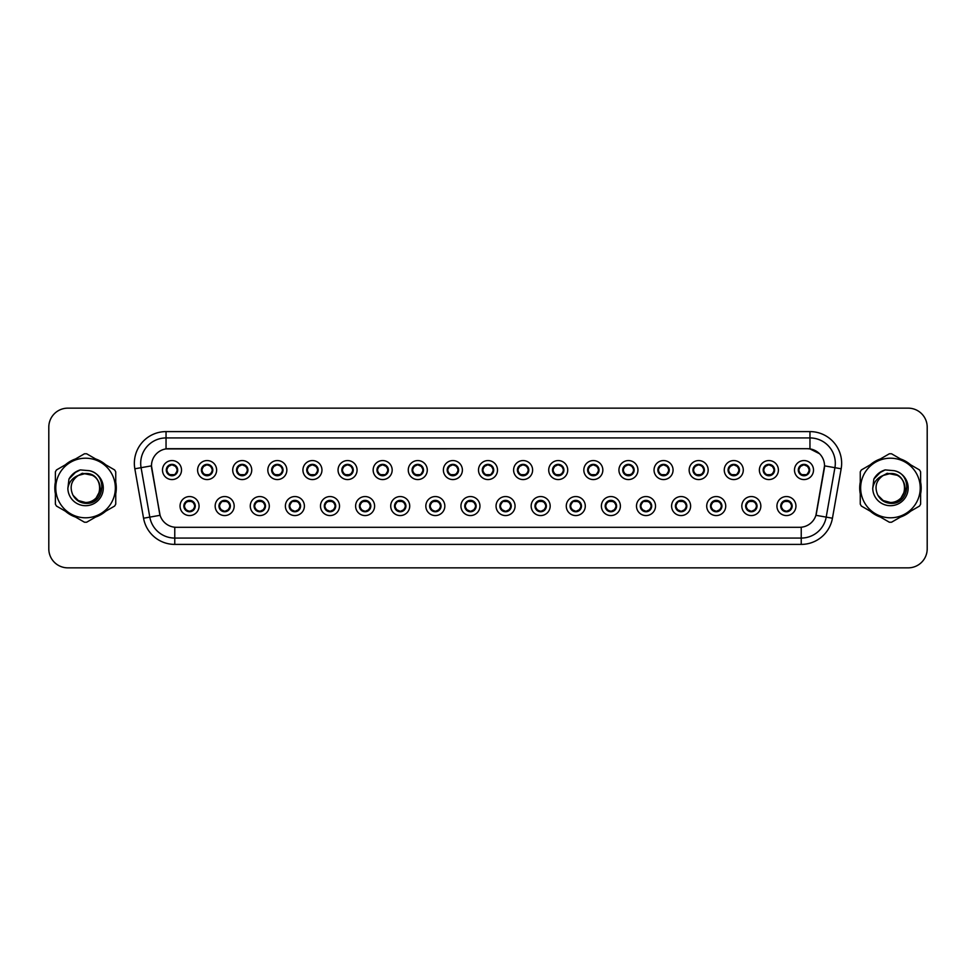 <?xml version="1.0" encoding="UTF-8"?>
<svg xmlns="http://www.w3.org/2000/svg" width="976" height="976" viewBox="0 0 976 976"><rect width="100%" height="100%" fill="white"/><g stroke="black" fill="none" stroke-linecap="round" stroke-linejoin="round"><path stroke-width="1.46" d="M234.179 506.068A9.504 9.504 0 0 1 224.675 515.572A9.504 9.504 0 0 1 215.159 506.068A9.504 9.504 0 0 1 224.675 496.552A9.504 9.504 0 0 1 234.179 506.068M218.966 506.068A5.71 5.71 0 0 0 224.675 511.766A5.71 5.71 0 0 0 230.373 506.068A5.71 5.71 0 0 0 224.675 500.359A5.71 5.71 0 0 0 218.966 506.068L221.174 509.74A5.075 5.075 0 0 1 221.174 502.384L218.966 506.068M269.291 506.068A9.504 9.504 0 0 1 259.787 515.572A9.504 9.504 0 0 1 250.271 506.068A9.504 9.504 0 0 1 259.787 496.552A9.504 9.504 0 0 1 269.291 506.068M254.077 506.068A5.71 5.71 0 0 0 259.787 511.766A5.71 5.71 0 0 0 265.484 506.068A5.71 5.71 0 0 0 259.787 500.359A5.71 5.71 0 0 0 254.077 506.068L256.285 509.74A5.075 5.075 0 0 1 256.285 502.384L254.126 506.068M304.402 506.068A9.504 9.504 0 0 1 294.886 515.572A9.504 9.504 0 0 1 285.382 506.068A9.504 9.504 0 0 1 294.886 496.552A9.504 9.504 0 0 1 304.402 506.068M289.189 506.068A5.71 5.71 0 0 0 294.886 511.766A5.71 5.71 0 0 0 300.596 506.068A5.71 5.71 0 0 0 294.886 500.359A5.71 5.71 0 0 0 289.189 506.068L291.397 509.74A5.075 5.075 0 0 1 291.397 502.384L289.238 506.068M339.514 506.068A9.504 9.504 0 0 1 329.998 515.572A9.504 9.504 0 0 1 320.494 506.068A9.504 9.504 0 0 1 329.998 496.552A9.504 9.504 0 0 1 339.514 506.068M324.3 506.068A5.71 5.71 0 0 0 329.998 511.766A5.71 5.71 0 0 0 335.707 506.068A5.71 5.71 0 0 0 329.998 500.359A5.71 5.71 0 0 0 324.3 506.068L326.509 509.74A5.075 5.075 0 0 1 326.509 502.384L324.349 506.068M374.613 506.068A9.504 9.504 0 0 1 365.109 515.572A9.504 9.504 0 0 1 355.606 506.068A9.504 9.504 0 0 1 365.109 496.552A9.504 9.504 0 0 1 374.613 506.068M359.412 506.068A5.71 5.71 0 0 0 365.109 511.766A5.71 5.71 0 0 0 370.819 506.068A5.71 5.71 0 0 0 365.109 500.359A5.71 5.71 0 0 0 359.412 506.068L361.62 509.74A5.075 5.075 0 0 1 361.62 502.384L359.461 506.068M409.725 506.068A9.504 9.504 0 0 1 400.221 515.572A9.504 9.504 0 0 1 390.717 506.068A9.504 9.504 0 0 1 400.221 496.552A9.504 9.504 0 0 1 409.725 506.068M394.524 506.068A5.71 5.71 0 0 0 400.221 511.766A5.71 5.71 0 0 0 405.931 506.068A5.71 5.71 0 0 0 400.221 500.359A5.71 5.71 0 0 0 394.524 506.068L396.732 509.74A5.075 5.075 0 0 1 396.732 502.384L394.524 506.068M444.836 506.068A9.504 9.504 0 0 1 435.333 515.572A9.504 9.504 0 0 1 425.829 506.068A9.504 9.504 0 0 1 435.333 496.552A9.504 9.504 0 0 1 444.836 506.068M429.635 506.068A5.71 5.71 0 0 0 435.333 511.766A5.71 5.71 0 0 0 441.042 506.068A5.71 5.71 0 0 0 435.333 500.359A5.71 5.71 0 0 0 429.635 506.068L431.843 509.74A5.075 5.075 0 0 1 431.843 502.384L429.684 506.068M479.948 506.068A9.504 9.504 0 0 1 470.444 515.572A9.504 9.504 0 0 1 460.94 506.068A9.504 9.504 0 0 1 470.444 496.552A9.504 9.504 0 0 1 479.948 506.068M464.747 506.068A5.71 5.71 0 0 0 470.444 511.766A5.71 5.71 0 0 0 476.154 506.068A5.71 5.71 0 0 0 470.444 500.359A5.71 5.71 0 0 0 464.747 506.068L466.955 509.74A5.075 5.075 0 0 1 466.955 502.384L464.796 506.068M515.06 506.068A9.504 9.504 0 0 1 505.556 515.572A9.504 9.504 0 0 1 496.052 506.068A9.504 9.504 0 0 1 505.556 496.552A9.504 9.504 0 0 1 515.06 506.068M499.846 506.068A5.71 5.71 0 0 0 505.556 511.766A5.71 5.71 0 0 0 511.253 506.068A5.71 5.71 0 0 0 505.556 500.359A5.71 5.71 0 0 0 499.846 506.068L502.067 509.74A5.075 5.075 0 0 1 502.067 502.384L499.907 506.068M550.171 506.068A9.504 9.504 0 0 1 540.667 515.572A9.504 9.504 0 0 1 531.164 506.068A9.504 9.504 0 0 1 540.667 496.552A9.504 9.504 0 0 1 550.171 506.068M534.958 506.068A5.71 5.71 0 0 0 540.667 511.766A5.71 5.71 0 0 0 546.365 506.068A5.71 5.71 0 0 0 540.667 500.359A5.71 5.71 0 0 0 534.958 506.068L537.178 509.74A5.075 5.075 0 0 1 537.178 502.384L535.019 506.068M585.283 506.068A9.504 9.504 0 0 1 575.779 515.572A9.504 9.504 0 0 1 566.275 506.068A9.504 9.504 0 0 1 575.779 496.552A9.504 9.504 0 0 1 585.283 506.068M570.069 506.068A5.71 5.71 0 0 0 575.779 511.766A5.71 5.71 0 0 0 581.476 506.068A5.71 5.71 0 0 0 575.779 500.359A5.71 5.71 0 0 0 570.069 506.068L572.29 509.74A5.075 5.075 0 0 1 572.29 502.384L570.13 506.068M620.394 506.068A9.504 9.504 0 0 1 610.891 515.572A9.504 9.504 0 0 1 601.387 506.068A9.504 9.504 0 0 1 610.891 496.552A9.504 9.504 0 0 1 620.394 506.068M605.181 506.068A5.71 5.71 0 0 0 610.891 511.766A5.71 5.71 0 0 0 616.588 506.068A5.71 5.71 0 0 0 610.891 500.359A5.71 5.71 0 0 0 605.181 506.068L607.401 509.74A5.075 5.075 0 0 1 607.401 502.384L605.242 506.068M655.506 506.068A9.504 9.504 0 0 1 646.002 515.572A9.504 9.504 0 0 1 636.486 506.068A9.504 9.504 0 0 1 646.002 496.552A9.504 9.504 0 0 1 655.506 506.068M640.293 506.068A5.71 5.71 0 0 0 646.002 511.766A5.71 5.71 0 0 0 651.7 506.068A5.71 5.71 0 0 0 646.002 500.359A5.71 5.71 0 0 0 640.293 506.068L642.513 509.74A5.075 5.075 0 0 1 642.513 502.384L640.293 506.068M690.618 506.068A9.504 9.504 0 0 1 681.114 515.572A9.504 9.504 0 0 1 671.598 506.068A9.504 9.504 0 0 1 681.114 496.552A9.504 9.504 0 0 1 690.618 506.068M675.404 506.068A5.71 5.71 0 0 0 681.114 511.766A5.71 5.71 0 0 0 686.811 506.068A5.71 5.71 0 0 0 681.114 500.359A5.71 5.71 0 0 0 675.404 506.068L677.612 509.74A5.075 5.075 0 0 1 677.612 502.384L675.453 506.068M725.729 506.068A9.504 9.504 0 0 1 716.213 515.572A9.504 9.504 0 0 1 706.709 506.068A9.504 9.504 0 0 1 716.213 496.552A9.504 9.504 0 0 1 725.729 506.068M710.516 506.068A5.71 5.71 0 0 0 716.213 511.766A5.71 5.71 0 0 0 721.923 506.068A5.71 5.71 0 0 0 716.213 500.359A5.71 5.71 0 0 0 710.516 506.068L712.724 509.74A5.075 5.075 0 0 1 712.724 502.384L710.565 506.068M760.841 506.068A9.504 9.504 0 0 1 751.325 515.572A9.504 9.504 0 0 1 741.821 506.068A9.504 9.504 0 0 1 751.325 496.552A9.504 9.504 0 0 1 760.841 506.068M745.627 506.068A5.71 5.71 0 0 0 751.325 511.766A5.71 5.71 0 0 0 757.034 506.068A5.71 5.71 0 0 0 751.325 500.359A5.71 5.71 0 0 0 745.627 506.068L747.836 509.74A5.075 5.075 0 0 1 747.836 502.384L745.676 506.068M795.952 506.068A9.504 9.504 0 0 1 786.436 515.572A9.504 9.504 0 0 1 776.933 506.068A9.504 9.504 0 0 1 786.436 496.552A9.504 9.504 0 0 1 795.952 506.068M780.739 506.068A5.71 5.71 0 0 0 786.436 511.766A5.71 5.71 0 0 0 792.146 506.068A5.71 5.71 0 0 0 786.436 500.359A5.71 5.71 0 0 0 780.739 506.068L782.947 509.74A5.075 5.075 0 0 1 782.947 502.384L780.788 506.068M199.067 506.068A9.504 9.504 0 0 1 189.564 515.572A9.504 9.504 0 0 1 180.048 506.068A9.504 9.504 0 0 1 189.564 496.552A9.504 9.504 0 0 1 199.067 506.068M183.854 506.068A5.71 5.71 0 0 0 189.564 511.766A5.71 5.71 0 0 0 195.261 506.068A5.71 5.71 0 0 0 189.564 500.359A5.71 5.71 0 0 0 183.854 506.068L186.074 509.74A5.075 5.075 0 0 1 186.074 502.384L183.903 506.068M216.623 470.066A9.504 9.504 0 0 1 207.119 479.57A9.504 9.504 0 0 1 197.603 470.066A9.504 9.504 0 0 1 207.119 460.562A9.504 9.504 0 0 1 216.623 470.066M201.41 470.066A5.71 5.71 0 0 0 207.119 475.763A5.71 5.71 0 0 0 212.817 470.066A5.71 5.71 0 0 0 207.119 464.356A5.71 5.71 0 0 0 201.41 470.066L203.618 473.738A5.075 5.075 0 0 1 203.63 466.382L201.459 470.078M251.735 470.066A9.504 9.504 0 0 1 242.231 479.57A9.504 9.504 0 0 1 232.715 470.066A9.504 9.504 0 0 1 242.231 460.562A9.504 9.504 0 0 1 251.735 470.066M236.521 470.066A5.71 5.71 0 0 0 242.231 475.763A5.71 5.71 0 0 0 247.928 470.066A5.71 5.71 0 0 0 242.231 464.356A5.71 5.71 0 0 0 236.521 470.066L238.73 473.738A5.075 5.075 0 0 1 238.742 466.382L236.57 470.078M286.846 470.066A9.504 9.504 0 0 1 277.33 479.57A9.504 9.504 0 0 1 267.827 470.066A9.504 9.504 0 0 1 277.33 460.562A9.504 9.504 0 0 1 286.846 470.066M271.633 470.066A5.71 5.71 0 0 0 277.33 475.763A5.71 5.71 0 0 0 283.04 470.066A5.71 5.71 0 0 0 277.33 464.356A5.71 5.71 0 0 0 271.633 470.066L273.841 473.738A5.075 5.075 0 0 1 273.853 466.382L271.682 470.078M321.958 470.066A9.504 9.504 0 0 1 312.442 479.57A9.504 9.504 0 0 1 302.938 470.066A9.504 9.504 0 0 1 312.442 460.562A9.504 9.504 0 0 1 321.958 470.066M306.745 470.066A5.71 5.71 0 0 0 312.442 475.763A5.71 5.71 0 0 0 318.152 470.066A5.71 5.71 0 0 0 312.442 464.356A5.71 5.71 0 0 0 306.745 470.066L308.953 473.738A5.075 5.075 0 0 1 308.965 466.382L306.793 470.078M357.07 470.066A9.504 9.504 0 0 1 347.554 479.57A9.504 9.504 0 0 1 338.05 470.066A9.504 9.504 0 0 1 347.554 460.562A9.504 9.504 0 0 1 357.07 470.066M341.856 470.066A5.71 5.71 0 0 0 347.554 475.763A5.71 5.71 0 0 0 353.263 470.066A5.71 5.71 0 0 0 347.554 464.356A5.71 5.71 0 0 0 341.856 470.066L344.064 473.738A5.075 5.075 0 0 1 344.077 466.382A5.075 5.075 0 0 0 342.491 470.066M392.169 470.066A9.504 9.504 0 0 1 382.665 479.57A9.504 9.504 0 0 1 373.161 470.066A9.504 9.504 0 0 1 382.665 460.562A9.504 9.504 0 0 1 392.169 470.066M376.968 470.066A5.71 5.71 0 0 0 382.665 475.763A5.71 5.71 0 0 0 388.375 470.066A5.71 5.71 0 0 0 382.665 464.356A5.71 5.71 0 0 0 376.968 470.066L379.176 473.738A5.075 5.075 0 0 1 379.188 466.382L377.017 470.078M427.281 470.066A9.504 9.504 0 0 1 417.777 479.57A9.504 9.504 0 0 1 408.273 470.066A9.504 9.504 0 0 1 417.777 460.562A9.504 9.504 0 0 1 427.281 470.066M412.079 470.066A5.71 5.71 0 0 0 417.777 475.763A5.71 5.71 0 0 0 423.486 470.066A5.71 5.71 0 0 0 417.777 464.356A5.71 5.71 0 0 0 412.079 470.066L414.288 473.738A5.075 5.075 0 0 1 414.3 466.382L412.128 470.078M462.392 470.066A9.504 9.504 0 0 1 452.888 479.57A9.504 9.504 0 0 1 443.385 470.066A9.504 9.504 0 0 1 452.888 460.562A9.504 9.504 0 0 1 462.392 470.066M447.191 470.066A5.71 5.71 0 0 0 452.888 475.763A5.71 5.71 0 0 0 458.598 470.066A5.71 5.71 0 0 0 452.888 464.356A5.71 5.71 0 0 0 447.191 470.066L449.399 473.738A5.075 5.075 0 0 1 449.411 466.382L447.24 470.078M497.504 470.066A9.504 9.504 0 0 1 488 479.57A9.504 9.504 0 0 1 478.496 470.066A9.504 9.504 0 0 1 488 460.562A9.504 9.504 0 0 1 497.504 470.066M482.29 470.066A5.71 5.71 0 0 0 488 475.763A5.71 5.71 0 0 0 493.71 470.066A5.71 5.71 0 0 0 488 464.356A5.71 5.71 0 0 0 482.29 470.066L484.511 473.738A5.075 5.075 0 0 1 484.511 466.382L482.351 470.078M532.615 470.066A9.504 9.504 0 0 1 523.112 479.57A9.504 9.504 0 0 1 513.608 470.066A9.504 9.504 0 0 1 523.112 460.562A9.504 9.504 0 0 1 532.615 470.066M517.402 470.066A5.71 5.71 0 0 0 523.112 475.763A5.71 5.71 0 0 0 528.809 470.066A5.71 5.71 0 0 0 523.112 464.356A5.71 5.71 0 0 0 517.402 470.066L519.622 473.738A5.075 5.075 0 0 1 519.622 466.382L517.463 470.078M567.727 470.066A9.504 9.504 0 0 1 558.223 479.57A9.504 9.504 0 0 1 548.719 470.066A9.504 9.504 0 0 1 558.223 460.562A9.504 9.504 0 0 1 567.727 470.066M552.514 470.066A5.71 5.71 0 0 0 558.223 475.763A5.71 5.71 0 0 0 563.921 470.066A5.71 5.71 0 0 0 558.223 464.356A5.71 5.71 0 0 0 552.514 470.066L554.734 473.738A5.075 5.075 0 0 1 554.734 466.382L552.575 470.078M602.839 470.066A9.504 9.504 0 0 1 593.335 479.57A9.504 9.504 0 0 1 583.831 470.066A9.504 9.504 0 0 1 593.335 460.562A9.504 9.504 0 0 1 602.839 470.066M587.625 470.066A5.71 5.71 0 0 0 593.335 475.763A5.71 5.71 0 0 0 599.032 470.066A5.71 5.71 0 0 0 593.335 464.356A5.71 5.71 0 0 0 587.625 470.066L589.846 473.738A5.075 5.075 0 0 1 589.846 466.382L587.686 470.078M637.95 470.066A9.504 9.504 0 0 1 628.446 479.57A9.504 9.504 0 0 1 618.93 470.066A9.504 9.504 0 0 1 628.446 460.562A9.504 9.504 0 0 1 637.95 470.066M622.737 470.066A5.71 5.71 0 0 0 628.446 475.763A5.71 5.71 0 0 0 634.144 470.066A5.71 5.71 0 0 0 628.446 464.356A5.71 5.71 0 0 0 622.737 470.066L624.957 473.738A5.075 5.075 0 0 1 624.957 466.382L622.786 470.078M673.062 470.066A9.504 9.504 0 0 1 663.558 479.57A9.504 9.504 0 0 1 654.042 470.066A9.504 9.504 0 0 1 663.558 460.562A9.504 9.504 0 0 1 673.062 470.066M657.848 470.066A5.71 5.71 0 0 0 663.558 475.763A5.71 5.71 0 0 0 669.255 470.066A5.71 5.71 0 0 0 663.558 464.356A5.71 5.71 0 0 0 657.848 470.066L660.057 473.738A5.075 5.075 0 0 1 660.069 466.382L657.897 470.078M708.173 470.066A9.504 9.504 0 0 1 698.67 479.57A9.504 9.504 0 0 1 689.154 470.066A9.504 9.504 0 0 1 698.67 460.562A9.504 9.504 0 0 1 708.173 470.066M692.96 470.066A5.71 5.71 0 0 0 698.67 475.763A5.71 5.71 0 0 0 704.367 470.066A5.71 5.71 0 0 0 698.67 464.356A5.71 5.71 0 0 0 692.96 470.066L695.168 473.738A5.075 5.075 0 0 1 695.18 466.382L693.009 470.078M743.285 470.066A9.504 9.504 0 0 1 733.769 479.57A9.504 9.504 0 0 1 724.265 470.066A9.504 9.504 0 0 1 733.769 460.562A9.504 9.504 0 0 1 743.285 470.066M728.072 470.066A5.71 5.71 0 0 0 733.769 475.763A5.71 5.71 0 0 0 739.479 470.066A5.71 5.71 0 0 0 733.769 464.356A5.71 5.71 0 0 0 728.072 470.066L730.28 473.738A5.075 5.075 0 0 1 730.292 466.382L728.12 470.078M778.397 470.066A9.504 9.504 0 0 1 768.881 479.57A9.504 9.504 0 0 1 759.377 470.066A9.504 9.504 0 0 1 768.881 460.562A9.504 9.504 0 0 1 778.397 470.066M763.183 470.066A5.71 5.71 0 0 0 768.881 475.763A5.71 5.71 0 0 0 774.59 470.066A5.71 5.71 0 0 0 768.881 464.356A5.71 5.71 0 0 0 763.183 470.066L765.391 473.738A5.075 5.075 0 0 1 765.404 466.382A5.075 5.075 0 0 0 763.818 470.066M813.508 470.066A9.504 9.504 0 0 1 803.992 479.57A9.504 9.504 0 0 1 794.488 470.066A9.504 9.504 0 0 1 803.992 460.562A9.504 9.504 0 0 1 813.508 470.066M798.295 470.066A5.71 5.71 0 0 0 803.992 475.763A5.71 5.71 0 0 0 809.702 470.066A5.71 5.71 0 0 0 803.992 464.356A5.71 5.71 0 0 0 798.295 470.066L800.503 473.738A5.075 5.075 0 0 1 800.515 466.382L798.344 470.078M181.512 470.066A9.504 9.504 0 0 1 172.008 479.57A9.504 9.504 0 0 1 162.492 470.066A9.504 9.504 0 0 1 172.008 460.562A9.504 9.504 0 0 1 181.512 470.066M166.298 470.066A5.71 5.71 0 0 0 172.008 475.763A5.71 5.71 0 0 0 177.705 470.066A5.71 5.71 0 0 0 172.008 464.356A5.71 5.71 0 0 0 166.298 470.066L168.519 473.738A5.075 5.075 0 0 1 168.519 466.382L166.347 470.078M143.557 518.219L134.834 468.785A31.683 31.683 0 0 1 166.042 431.599L809.958 431.599A31.683 31.683 0 0 1 841.166 468.785L832.443 518.219A31.683 31.683 0 0 1 801.235 544.401L174.765 544.401A31.683 31.683 0 0 1 143.557 518.219L160.076 515.304L151.731 468.785A17.117 17.117 0 0 1 168.58 448.704L807.42 448.704A17.117 17.117 0 0 1 824.269 468.785L816.448 513.156A17.117 17.117 0 0 1 799.6 527.296L176.4 527.296A17.117 17.117 0 0 1 159.552 513.156L151.475 465.857L141.081 467.687A25.352 25.352 0 0 1 166.042 437.931L809.958 437.931A25.352 25.352 0 0 1 834.919 467.687L826.196 517.121A25.352 25.352 0 0 1 801.235 538.069L174.765 538.069A25.352 25.352 0 0 1 149.804 517.121L141.081 467.687A25.352 25.352 0 0 1 140.69 463.283M55.376 482.193A30.732 30.732 0 0 0 55.376 493.807M65.429 511.229A30.732 30.732 0 0 0 75.506 517.048M95.611 517.048A30.732 30.732 0 0 0 105.689 511.229M115.741 493.807A30.732 30.732 0 0 0 115.741 482.193M860.259 482.193A30.732 30.732 0 0 0 860.259 493.807M870.311 511.229A30.732 30.732 0 0 0 880.389 517.048M900.494 517.048A30.732 30.732 0 0 0 910.571 511.229M920.624 493.807A30.732 30.732 0 0 0 920.624 482.193M166.042 431.599L166.042 448.899L807.42 448.704L809.958 448.899L819.511 453.718L809.958 448.899L809.958 431.599M151.475 465.82L151.658 463.283M799.6 527.296L176.4 527.296M841.166 468.785L824.525 465.857L815.924 515.304L832.443 518.219M105.689 464.771A30.732 30.732 0 0 0 95.611 458.952M75.506 458.952A30.732 30.732 0 0 0 65.429 464.771M910.571 464.771A30.732 30.732 0 0 0 900.494 458.952M880.389 458.952A30.732 30.732 0 0 0 870.311 464.771M927.2 427.159A19.008 19.008 0 0 0 908.192 408.151L67.808 408.151A19.008 19.008 0 0 0 48.8 427.159L48.8 548.841A19.008 19.008 0 0 0 67.808 567.849L908.192 567.849A19.008 19.008 0 0 0 927.2 548.841L927.2 427.159L927.2 548.841M48.8 427.159L48.8 548.841M908.192 408.151L67.808 408.151M67.808 567.849L908.192 567.849M177.071 470.066A5.075 5.075 0 0 1 175.497 473.738L177.656 470.066L175.497 466.382A5.075 5.075 0 0 1 177.071 470.066M169.885 465.454L171.764 464.527M172.227 465.003L174.118 465.454M172.984 464.442L172.545 465.027L172.825 464.417L172.545 465.027L175.497 466.382C177.583 468.846 177.583 471.298 175.497 473.738L173.594 475.544M172.984 475.678L173.338 474.958M172.715 475.08L172.825 475.715L172.715 475.08M174.118 474.665L169.885 474.665M171.02 475.678L171.471 475.105L170.41 475.544M171.02 464.442L171.288 465.04L168.519 466.382C166.432 468.834 166.432 471.286 168.519 473.738L170.678 474.958M171.288 465.04L171.19 464.417L171.288 465.04M190.54 500.444L190.271 501.042L193.053 502.384C195.139 504.836 195.139 507.288 193.053 509.74L195.212 506.056L193.053 502.384A5.075 5.075 0 0 1 193.041 509.753A5.075 5.075 0 0 0 194.627 506.068M188.575 511.68L188.222 510.96A5.075 5.075 0 0 1 188.222 510.96L187.965 511.534M191.674 510.668L189.795 511.595M189.344 511.131L187.441 510.668M188.844 511.082L188.746 511.705L188.844 511.082M188.575 500.444L188.844 501.042L186.074 502.384C183.988 504.836 183.988 507.288 186.074 509.74L188.222 510.96M188.844 501.042L188.746 500.42L188.844 501.042M187.441 501.457L191.674 501.457M190.271 501.042L190.381 500.42L190.271 501.042M190.54 511.68L190.271 511.082L193.053 509.74M190.271 511.082L190.381 511.705L190.271 511.082M212.182 470.066A5.075 5.075 0 0 1 210.609 473.738L212.768 470.066L210.609 466.382A5.075 5.075 0 0 1 212.182 470.066M208.095 464.442L208.449 465.174A5.075 5.075 0 0 1 208.449 465.174L208.705 464.588M204.997 465.454L206.875 464.527M207.339 465.003L209.23 465.454M207.827 465.04L207.937 464.417L207.827 465.04M208.095 475.678L207.827 475.08L210.609 473.738C212.695 471.298 212.695 468.846 210.609 466.382L208.449 465.174M207.827 475.08L207.937 475.715L207.827 475.08M209.23 474.665L204.997 474.665M206.131 464.442L206.4 465.04L203.618 466.382C201.544 468.834 201.544 471.286 203.618 473.738L206.57 475.105M247.294 470.066A5.075 5.075 0 0 1 245.72 473.738L247.88 470.066L245.72 466.382A5.075 5.075 0 0 1 247.294 470.066M240.108 465.454L241.987 464.527M242.451 465.003L244.342 465.454M243.207 464.442L242.756 465.027L245.72 466.382C247.806 468.846 247.806 471.298 245.72 473.738L243.817 475.544M243.207 475.678L243.561 474.958M242.939 475.08L243.048 475.715L242.939 475.08M244.342 474.665L240.108 474.665M241.243 475.678L241.694 475.105L240.633 475.544M241.243 464.442L241.511 465.04L238.73 466.382C236.656 468.834 236.656 471.286 238.73 473.738L240.889 474.958M241.511 465.04L241.414 464.417L241.511 465.04M282.406 470.066A5.075 5.075 0 0 1 280.832 473.738L282.991 470.066L280.832 466.382A5.075 5.075 0 0 1 282.406 470.066M278.319 464.442L278.672 465.174A5.075 5.075 0 0 1 278.672 465.174L278.929 464.588M275.22 465.454L277.099 464.527M277.562 465.003L279.453 465.454M278.05 465.04L278.148 464.417L278.05 465.04M278.319 475.678L278.05 475.08L280.832 473.738C282.906 471.298 282.906 468.846 280.832 466.382L278.672 465.174M278.05 475.08L278.148 475.715L278.05 475.08M279.453 474.665L275.22 474.665M276.354 475.678L276.806 475.105L275.744 475.544M276.354 464.442L276.623 465.04L273.841 466.382C271.755 468.834 271.755 471.286 273.841 473.738L276.001 474.958M276.623 465.04L276.513 464.417L276.623 465.04M317.517 470.066A5.075 5.075 0 0 1 315.943 473.738L318.103 470.066L315.943 466.382A5.075 5.075 0 0 1 317.517 470.066M310.331 465.454L312.21 464.527M312.674 465.003L314.565 465.454M313.43 464.442L312.979 465.027L315.943 466.382C318.017 468.846 318.017 471.298 315.943 473.738L314.04 475.544M313.43 475.678L313.784 474.958M313.162 475.08L313.259 475.715L313.162 475.08M314.565 474.665L310.331 474.665M311.466 475.678L311.905 475.105L310.856 475.544M311.466 464.442L311.734 465.04L308.953 466.382C306.867 468.834 306.867 471.286 308.953 473.738L311.112 474.958M311.734 465.04L311.625 464.417L311.734 465.04M225.651 500.444L225.383 501.042L228.164 502.384C230.251 504.836 230.251 507.288 228.164 509.74L230.324 506.056L228.164 502.384A5.075 5.075 0 0 1 228.152 509.753A5.075 5.075 0 0 0 229.738 506.068M226.786 510.668L224.907 511.595M224.443 511.131L222.552 510.668M223.687 511.68L224.138 511.107L221.174 509.74C219.1 507.288 219.1 504.836 221.174 502.384L223.077 500.59M223.687 500.444L223.333 501.176M223.955 501.042L223.858 500.42L223.955 501.042M222.552 501.457L226.786 501.457M225.48 500.42L225.383 501.042L225.493 500.42M225.651 511.68L225.383 511.082L228.164 509.74M225.48 511.705L225.383 511.082L225.493 511.705M260.763 500.444L260.494 501.042L263.276 502.384C265.362 504.836 265.362 507.288 263.276 509.74L265.435 506.056L263.276 502.384A5.075 5.075 0 0 1 263.264 509.753A5.075 5.075 0 0 0 264.85 506.068M258.799 511.68L258.445 510.96A5.075 5.075 0 0 1 258.445 510.96L258.189 511.534M261.897 510.668L260.019 511.595M259.555 511.131L257.664 510.668M259.067 511.082L258.957 511.705L259.067 511.082M258.799 500.444L259.067 501.042L256.285 502.384C254.199 504.836 254.199 507.288 256.285 509.74L258.445 510.96M259.067 501.042L258.969 500.42L259.067 501.042M257.664 501.457L261.897 501.457M260.763 511.68L260.494 511.082L263.276 509.74M295.874 500.444L295.606 501.042L298.388 502.384C300.462 504.836 300.462 507.288 298.388 509.74L300.547 506.056L298.388 502.384A5.075 5.075 0 0 1 298.375 509.753A5.075 5.075 0 0 0 299.961 506.068M297.009 510.668L295.13 511.595M294.667 511.131L292.776 510.668M293.91 511.68L294.349 511.107L294.069 511.705L294.349 511.107L291.397 509.74C289.311 507.288 289.311 504.836 291.397 502.384L293.3 500.59M293.91 500.444L293.556 501.176M294.179 501.042L294.069 500.42L294.179 501.042M292.776 501.457L297.009 501.457M295.606 501.042L295.704 500.42L295.606 501.042M295.874 511.68L295.606 511.082L298.388 509.74M295.606 511.082L295.704 511.705L295.606 511.082M115.741 491.794A30.427 30.427 0 0 0 115.741 484.206M103.932 463.759A30.427 30.427 0 0 0 97.368 459.964M73.749 459.964A30.427 30.427 0 0 0 67.185 463.759M55.376 484.206A30.427 30.427 0 0 0 55.376 491.794M102.175 486.804L96.539 497.199M92.61 475.349L82.338 473.275L73.188 478.435M67.185 512.241A30.427 30.427 0 0 0 73.749 516.036M97.368 516.036A30.427 30.427 0 0 0 103.932 512.241M920.624 491.794A30.427 30.427 0 0 0 920.624 484.206M908.815 463.759A30.427 30.427 0 0 0 902.251 459.964M878.632 459.964A30.427 30.427 0 0 0 872.068 463.759M860.259 484.206A30.427 30.427 0 0 0 860.259 491.794M907.058 486.804L901.421 497.199M897.493 475.349L887.221 473.275L878.071 478.435M872.068 512.241A30.427 30.427 0 0 0 878.632 516.036M902.251 516.036A30.427 30.427 0 0 0 908.815 512.241M100.04 487.475A14.494 14.494 0 0 0 78.312 475.458C71.211 480.509 69.406 487.024 72.883 495.015L73.078 495.357A14.494 14.494 0 0 0 85.559 502.494C104.249 503.396 104.249 472.604 85.559 473.506L78.312 475.458L85.559 473.506C104.249 472.604 104.249 503.396 85.559 502.494A14.494 14.494 0 0 0 100.052 488C99.186 479.204 94.355 474.373 85.559 473.506C104.249 472.604 104.249 503.396 85.559 502.494C104.249 503.396 104.249 472.604 85.559 473.506C104.249 472.604 104.249 503.396 85.559 502.494C104.249 503.396 104.249 472.604 85.559 473.506C104.249 472.604 104.249 503.396 85.559 502.494L78.312 500.542L73.078 495.357L78.312 500.542L85.559 502.494L78.312 500.542L73.078 495.357L78.312 500.542L85.559 502.494L78.312 500.542L73.078 495.357L78.312 500.542L85.559 502.494L78.312 500.542L73.078 495.357C75.847 500.249 80.008 502.908 85.559 503.335C104.932 504.958 107.958 474.08 89.28 470.688L80.288 469.907C75.286 471.445 71.516 474.495 68.967 479.057L67.856 488.378A17.702 17.702 0 0 0 85.559 505.702A17.702 17.702 0 0 0 89.28 470.688M85.559 517.792A29.792 29.792 0 0 0 115.351 488A29.792 29.792 0 0 0 85.559 458.208A29.792 29.792 0 0 0 55.766 488A29.792 29.792 0 0 0 85.559 517.792M85.559 522.221A34.221 34.221 0 0 0 86.681 522.209L114.619 506.068A34.221 34.221 0 0 0 115.741 504.128L115.741 471.872A34.221 34.221 0 0 0 114.619 469.932L86.681 453.791A34.221 34.221 0 0 0 84.436 453.791L56.498 469.932A34.221 34.221 0 0 0 55.376 471.872L55.376 504.128A34.221 34.221 0 0 0 56.498 506.068L84.436 522.209A34.221 34.221 0 0 0 85.559 522.221M67.856 488.378C68.881 482.144 72.37 477.837 78.312 475.458M80.191 469.932L76.14 471.676L68.967 479.057L76.14 471.676L80.191 469.932L76.14 471.676L68.991 479.033L76.14 471.676L80.191 469.932L76.14 471.676L68.991 479.033L76.14 471.676L80.191 469.932L76.14 471.676L68.967 479.057L76.14 471.676L80.288 469.907L73.773 473.287M904.923 487.475A14.494 14.494 0 0 0 883.195 475.458C876.094 480.509 874.289 487.024 877.766 495.015L877.961 495.357A14.494 14.494 0 0 0 890.441 502.494C909.132 503.396 909.132 472.604 890.441 473.506L883.195 475.458L890.441 473.506C909.132 472.604 909.132 503.396 890.441 502.494A14.494 14.494 0 0 0 904.935 488C904.069 479.204 899.238 474.373 890.441 473.506C909.132 472.604 909.132 503.396 890.441 502.494C909.132 503.396 909.132 472.604 890.441 473.506C909.132 472.604 909.132 503.396 890.441 502.494C909.132 503.396 909.132 472.604 890.441 473.506C909.132 472.604 909.132 503.396 890.441 502.494L883.195 500.542L877.961 495.357L883.195 500.542L890.441 502.494L883.195 500.542L877.961 495.357L883.195 500.542L890.441 502.494L883.195 500.542L877.961 495.357L883.195 500.542L890.441 502.494L883.195 500.542L877.961 495.357C880.73 500.249 884.89 502.908 890.441 503.335C909.815 504.958 912.841 474.08 894.162 470.688L885.171 469.907C880.169 471.445 876.399 474.495 873.849 479.057L872.739 488.378A17.702 17.702 0 0 0 890.441 505.702A17.702 17.702 0 0 0 894.162 470.688M890.441 517.792A29.792 29.792 0 0 0 920.234 488A29.792 29.792 0 0 0 890.441 458.208A29.792 29.792 0 0 0 860.649 488A29.792 29.792 0 0 0 890.441 517.792M890.441 522.221A34.221 34.221 0 0 0 891.564 522.209L919.502 506.068A34.221 34.221 0 0 0 920.624 504.128L920.624 471.872A34.221 34.221 0 0 0 919.502 469.932L891.564 453.791A34.221 34.221 0 0 0 889.319 453.791L861.381 469.932A34.221 34.221 0 0 0 860.259 471.872L860.259 504.128A34.221 34.221 0 0 0 861.381 506.068L889.319 522.209A34.221 34.221 0 0 0 890.441 522.221M872.739 488.378C873.764 482.144 877.253 477.837 883.195 475.458M873.874 479.033L881.023 471.676L885.073 469.932L881.023 471.676L873.874 479.033L881.023 471.676L885.073 469.932L881.023 471.676L873.874 479.033L881.023 471.676L885.073 469.932L881.023 471.676L873.849 479.057L881.023 471.676L885.171 469.907L878.656 473.287M885.073 469.932L881.023 471.676L873.849 479.057M352.629 470.066A5.075 5.075 0 0 1 351.043 473.738L353.214 470.066L351.043 466.382A5.075 5.075 0 0 1 352.629 470.066M348.542 464.442L348.883 465.174A5.075 5.075 0 0 1 348.883 465.174L349.152 464.588M345.443 465.454L347.31 464.527M347.773 465.003L349.676 465.454M348.542 475.678L348.273 475.08L351.043 473.738C353.129 471.298 353.129 468.846 351.043 466.382L348.883 465.174M349.676 474.665L345.443 474.665M346.578 475.678L347.017 475.105L345.968 475.544M346.578 464.442L346.846 465.04L344.064 466.382C341.978 468.834 341.978 471.286 344.064 473.738L346.224 474.958M346.846 465.04L346.736 464.417L346.846 465.04M344.064 466.382L341.905 470.078M387.74 470.066A5.075 5.075 0 0 1 386.154 473.738L388.314 470.066L386.154 466.382A5.075 5.075 0 0 1 387.74 470.066M380.555 465.454L382.421 464.527M382.885 465.003L384.776 465.454M383.653 464.442L383.202 465.027L386.154 466.382C388.241 468.846 388.241 471.298 386.154 473.738L384.263 475.544M383.653 475.678L383.995 474.958M383.385 475.08L383.483 475.715L383.385 475.08M384.788 474.665L380.555 474.665M381.689 475.678L382.128 475.105L381.079 475.544M381.689 464.442L381.958 465.04L379.176 466.382C377.09 468.834 377.09 471.286 379.176 473.738L381.335 474.958M381.958 465.04L381.848 464.417L381.958 465.04M422.852 470.066A5.075 5.075 0 0 1 421.266 473.738L423.425 470.066L421.266 466.382A5.075 5.075 0 0 1 422.852 470.066M415.666 465.454L417.533 464.527M417.996 465.003L419.887 465.454M418.765 464.442L418.314 465.027L418.594 464.417L418.314 465.027L421.266 466.382C423.352 468.846 423.352 471.298 421.266 473.738L419.375 475.544M418.765 475.678L419.107 474.958M418.497 475.08L418.594 475.715L418.497 475.08M419.9 474.665L415.654 474.665M416.801 475.678L417.24 475.105L416.959 475.715M416.801 464.442L417.069 465.04L414.288 466.382C412.201 468.834 412.201 471.286 414.288 473.738L417.24 475.105L416.972 475.715M416.972 464.417L417.069 465.04L416.959 464.417M330.986 500.444L330.718 501.042L333.487 502.384C335.573 504.836 335.573 507.288 333.487 509.74L335.659 506.056L333.487 502.384A5.075 5.075 0 0 1 333.487 509.753A5.075 5.075 0 0 0 335.073 506.068M332.121 510.668L330.242 511.595M329.778 511.131L327.887 510.668M329.022 500.444L329.29 501.042L326.509 502.384C324.422 504.836 324.422 507.288 326.509 509.74L329.461 511.107L329.193 511.705M329.193 500.42L329.29 501.042L329.18 500.42M327.887 501.457L332.121 501.457M330.718 501.042L330.815 500.42L330.718 501.042M330.986 511.68L330.718 511.082L333.487 509.74M330.718 511.082L330.815 511.705L330.718 511.082M366.098 500.444L365.829 501.042L368.599 502.384C370.685 504.836 370.685 507.288 368.599 509.74L370.758 506.056L368.599 502.384A5.075 5.075 0 0 1 368.599 509.753A5.075 5.075 0 0 0 370.185 506.068M364.133 511.68L363.78 510.96A5.075 5.075 0 0 1 363.78 510.96L363.523 511.534M367.22 510.668L365.353 511.595M364.89 511.131L362.999 510.668M364.402 511.082L364.292 511.705L364.402 511.082M364.133 500.444L364.402 501.042L361.62 502.384C359.534 504.836 359.534 507.288 361.62 509.74L363.78 510.96M364.402 501.042L364.292 500.42L364.402 501.042M362.999 501.457L367.232 501.457M365.829 501.042L365.927 500.42L365.829 501.042M366.098 511.68L365.829 511.082L368.599 509.74M365.829 511.082L365.927 511.705L365.829 511.082M401.209 500.444L400.941 501.042L403.71 502.384C405.796 504.836 405.796 507.288 403.71 509.74L405.87 506.056L403.71 502.384A5.075 5.075 0 0 1 403.71 509.753A5.075 5.075 0 0 0 405.296 506.068M402.332 510.668L400.465 511.595M400.001 511.131L398.11 510.668M399.245 511.68L399.684 511.107L399.404 511.705L399.684 511.107L396.732 509.74C394.646 507.288 394.646 504.836 396.732 502.384L398.635 500.59M399.245 500.444L398.891 501.176M399.513 501.042L399.404 500.42L399.513 501.042M398.11 501.457L402.344 501.457M400.941 501.042L401.038 500.42L400.941 501.042M401.209 511.68L400.941 511.082L403.71 509.74M400.941 511.082L401.038 511.705L400.941 511.082M457.964 470.066A5.075 5.075 0 0 1 456.378 473.738L458.537 470.066L456.378 466.382A5.075 5.075 0 0 1 457.964 470.066M453.877 464.442L454.218 465.174A5.075 5.075 0 0 1 454.218 465.174L454.487 464.588M450.778 465.454L452.644 464.527M453.108 465.003L454.999 465.454M453.608 465.04L453.706 464.417L453.608 465.04M453.877 475.678L453.608 475.08L456.378 473.738C458.464 471.298 458.464 468.846 456.378 466.382L454.218 465.174M453.608 475.08L453.706 475.715L453.608 475.08M455.011 474.665L450.766 474.665M451.912 475.678L452.352 475.105L451.302 475.544M451.912 464.442L452.181 465.04L449.399 466.382C447.313 468.834 447.313 471.286 449.399 473.738L451.559 474.958M452.181 465.04L452.071 464.417L452.181 465.04M493.075 470.066A5.075 5.075 0 0 1 491.489 473.738L493.649 470.066L491.489 466.382A5.075 5.075 0 0 1 493.075 470.066M485.889 465.454L487.756 464.527M488.22 465.003L490.111 465.454M488.976 464.442L488.537 465.027L488.817 464.417L488.537 465.027L491.489 466.382C493.575 468.846 493.575 471.298 491.489 473.738L489.598 475.544M488.976 475.678L489.33 474.958M488.708 475.08L488.817 475.715L488.708 475.08M490.123 474.665L485.877 474.665M487.024 475.678L487.463 475.105L486.402 475.544M487.024 464.442L487.292 465.04L484.511 466.382C482.425 468.834 482.425 471.286 484.511 473.738L486.67 474.958M487.292 465.04L487.183 464.417L487.292 465.04M528.187 470.066A5.075 5.075 0 0 1 526.601 473.738L528.76 470.066L526.601 466.382A5.075 5.075 0 0 1 528.187 470.066M524.088 464.442L524.441 465.174A5.075 5.075 0 0 1 524.441 465.174L524.698 464.588M521.001 465.454L522.868 464.527M523.331 465.003L525.222 465.454M523.819 465.04L523.929 464.417L523.819 465.04M524.088 475.678L523.819 475.08L526.601 473.738C528.687 471.298 528.687 468.846 526.601 466.382L524.441 465.174M523.819 475.08L523.929 475.715L523.819 475.08M525.234 474.665L520.989 474.665M522.123 475.678L522.575 475.105L521.513 475.544M522.123 464.442L522.392 465.04L519.622 466.382C517.536 468.834 517.536 471.286 519.622 473.738L521.782 474.958M522.392 465.04L522.294 464.417L522.392 465.04M563.286 470.066A5.075 5.075 0 0 1 561.712 473.738L563.872 470.066L561.712 466.382A5.075 5.075 0 0 1 563.286 470.066M556.113 465.454L557.979 464.527M558.443 465.003L560.334 465.454M559.199 464.442L558.76 465.027L559.041 464.417M559.199 475.678L558.931 475.08L561.712 473.738C563.799 471.298 563.799 468.846 561.712 466.382L558.76 465.027L559.028 464.417M559.028 475.715L558.931 475.08L559.041 475.715M560.346 474.665L556.1 474.665M557.235 475.678L557.686 475.105L556.625 475.544M557.235 464.442L557.503 465.04L554.734 466.382C552.648 468.834 552.648 471.286 554.734 473.738L556.893 474.958M557.503 465.04L557.406 464.417L557.503 465.04M598.398 470.066A5.075 5.075 0 0 1 596.824 473.738L598.983 470.066L596.824 466.382A5.075 5.075 0 0 1 598.398 470.066M591.224 465.454L593.091 464.527M593.554 465.003L595.445 465.454M594.311 464.442L593.872 465.027L594.152 464.417L593.872 465.027L596.824 466.382C598.91 468.846 598.91 471.298 596.824 473.738L594.921 475.544M594.311 475.678L594.665 474.958M594.042 475.08L594.152 475.715L594.042 475.08M595.445 474.665L591.212 474.665M592.347 475.678L592.798 475.105L591.737 475.544M592.347 464.442L592.615 465.04L589.846 466.382C587.759 468.834 587.759 471.286 589.846 473.738L592.005 474.958M592.615 465.04L592.517 464.417L592.615 465.04M436.321 500.444L436.052 501.042L438.822 502.384C440.908 504.836 440.908 507.288 438.822 509.74L440.981 506.056L438.822 502.384A5.075 5.075 0 0 1 438.822 509.753A5.075 5.075 0 0 0 440.408 506.068M434.357 511.68L434.003 510.96A5.075 5.075 0 0 1 434.003 510.96L433.747 511.534M437.443 510.668L435.577 511.595M435.113 511.131L433.222 510.668M434.625 511.082L434.515 511.705L434.625 511.082M434.357 500.444L434.625 501.042L431.843 502.384C429.757 504.836 429.757 507.288 431.843 509.74L434.003 510.96M434.625 501.042L434.515 500.42L434.625 501.042M433.21 501.457L437.455 501.457M436.052 501.042L436.15 500.42L436.052 501.042M436.321 511.68L436.052 511.082L438.822 509.74M436.052 511.082L436.15 511.705L436.052 511.082M471.42 500.444L471.164 501.042L473.933 502.384C476.02 504.836 476.02 507.288 473.933 509.74L476.093 506.056L473.933 502.384A5.075 5.075 0 0 1 473.933 509.753A5.075 5.075 0 0 0 475.519 506.068M472.555 510.668L470.688 511.595M470.225 511.131L468.334 510.668M469.468 511.68L469.907 511.107L469.627 511.705L469.907 511.107L466.955 509.74C464.869 507.288 464.869 504.836 466.955 502.384L468.846 500.59M469.468 500.444L469.114 501.176M469.737 501.042L469.627 500.42L469.737 501.042M468.321 501.457L472.567 501.457M471.164 501.042L471.262 500.42L471.164 501.042M471.42 511.68L471.164 511.082L473.933 509.74M471.164 511.082L471.262 511.705L471.164 511.082M506.532 500.444L506.263 501.042L509.045 502.384C511.131 504.836 511.131 507.288 509.045 509.74L511.204 506.056L509.045 502.384A5.075 5.075 0 0 1 509.033 509.753A5.075 5.075 0 0 0 510.631 506.068M507.666 510.668L505.8 511.595M505.336 511.131L503.445 510.668M504.58 511.68L505.019 511.107L504.738 511.705L505.019 511.107L502.067 509.74C499.98 507.288 499.98 504.836 502.067 502.384L503.958 500.59M504.58 500.444L504.226 501.176M504.836 501.042L504.738 500.42L504.836 501.042M503.433 501.457L507.679 501.457M506.263 501.042L506.373 500.42L506.263 501.042M506.532 511.68L506.263 511.082L509.045 509.74M506.263 511.082L506.373 511.705L506.263 511.082M541.643 500.444L541.375 501.042L544.157 502.384C546.243 504.836 546.243 507.288 544.157 509.74L546.316 506.056L544.157 502.384A5.075 5.075 0 0 1 544.144 509.753A5.075 5.075 0 0 0 545.73 506.068M539.679 511.68L539.338 510.96A5.075 5.075 0 0 1 539.338 510.96L539.069 511.534M542.778 510.668L540.911 511.595M540.448 511.131L538.557 510.668M539.948 511.082L539.85 511.705L539.948 511.082M539.679 500.444L539.948 501.042L537.178 502.384C535.092 504.836 535.092 507.288 537.178 509.74L539.338 510.96M539.948 501.042L539.85 500.42L539.948 501.042M538.545 501.457L542.79 501.457M541.375 501.042L541.485 500.42L541.375 501.042M541.643 511.68L541.375 511.082L544.157 509.74M541.375 511.082L541.485 511.705L541.375 511.082M576.755 500.444L576.487 501.042L579.268 502.384C581.354 504.836 581.354 507.288 579.268 509.74L581.428 506.056L579.268 502.384A5.075 5.075 0 0 1 579.256 509.753A5.075 5.075 0 0 0 580.842 506.068M577.89 510.668L576.023 511.595M575.559 511.131L573.668 510.668M574.791 511.68L575.242 511.107L572.29 509.74C570.204 507.288 570.204 504.836 572.29 502.384L574.181 500.59M574.791 500.444L574.449 501.176M575.059 501.042L574.962 500.42L575.059 501.042M573.656 501.457L577.89 501.457M576.487 501.042L576.596 500.42L576.487 501.042M576.755 511.68L576.487 511.082L579.268 509.74M576.487 511.082L576.596 511.705L576.487 511.082M633.509 470.066A5.075 5.075 0 0 1 631.936 473.738L634.095 470.066L631.936 466.382A5.075 5.075 0 0 1 633.509 470.066M629.422 464.442L629.776 465.174A5.075 5.075 0 0 1 629.776 465.174L630.032 464.588M626.324 465.454L628.202 464.527M628.666 465.003L630.557 465.454M629.154 465.04L629.264 464.417L629.154 465.04M629.422 475.678L629.154 475.08L631.936 473.738C634.022 471.298 634.022 468.846 631.936 466.382L629.776 465.174M629.154 475.08L629.264 475.715L629.154 475.08M630.557 474.665L626.324 474.665M627.458 464.442L627.727 465.04L624.957 466.382C622.871 468.834 622.871 471.286 624.957 473.738L627.897 475.105M668.621 470.066A5.075 5.075 0 0 1 667.047 473.738L669.207 470.066L667.047 466.382A5.075 5.075 0 0 1 668.621 470.066M661.435 465.454L663.314 464.527M663.778 465.003L665.669 465.454M664.534 464.442L664.095 465.027L664.375 464.417L664.095 465.027L667.047 466.382C669.133 468.846 669.133 471.298 667.047 473.738L665.144 475.544M664.534 475.678L664.888 474.958M664.266 475.08L664.375 475.715L664.266 475.08M665.669 474.665L661.435 474.665M662.57 475.678L663.021 475.105L661.96 475.544M662.57 464.442L662.838 465.04L660.057 466.382C657.983 468.834 657.983 471.286 660.057 473.738L662.216 474.958M662.838 465.04L662.741 464.417L662.838 465.04M703.733 470.066A5.075 5.075 0 0 1 702.159 473.738L704.318 470.066L702.159 466.382A5.075 5.075 0 0 1 703.733 470.066M699.646 464.442L699.999 465.174A5.075 5.075 0 0 1 699.999 465.174L700.256 464.588M696.547 465.454L698.426 464.527M698.889 465.003L700.78 465.454M699.377 465.04L699.487 464.417L699.377 465.04M699.646 475.678L699.377 475.08L702.159 473.738C704.245 471.298 704.245 468.846 702.159 466.382L699.999 465.174M699.377 475.08L699.487 475.715L699.377 475.08M700.78 474.665L696.547 474.665M697.681 475.678L698.133 475.105L697.071 475.544M697.681 464.442L697.95 465.04L695.168 466.382C693.094 468.834 693.094 471.286 695.168 473.738L697.328 474.958M697.95 465.04L697.852 464.417L697.95 465.04M738.844 470.066A5.075 5.075 0 0 1 737.27 473.738L739.43 470.066L737.27 466.382A5.075 5.075 0 0 1 738.844 470.066M731.658 465.454L733.537 464.527M734.001 465.003L735.892 465.454M734.757 464.442L734.306 465.027L737.27 466.382C739.344 468.846 739.344 471.298 737.27 473.738L735.367 475.544M734.757 475.678L735.111 474.958M734.489 475.08L734.586 475.715L734.489 475.08M735.892 474.665L731.658 474.665M732.793 475.678L733.244 475.105L732.183 475.544M732.793 464.442L733.061 465.04L730.28 466.382C728.194 468.834 728.194 471.286 730.28 473.738L732.439 474.958M733.061 465.04L732.952 464.417L733.061 465.04M773.956 470.066A5.075 5.075 0 0 1 772.382 473.738L774.541 470.066L772.382 466.382A5.075 5.075 0 0 1 773.956 470.066M766.77 465.454L768.649 464.527M769.1 465.003L771.003 465.454M769.869 475.678L769.6 475.08L772.382 473.738C774.456 471.298 774.456 468.846 772.382 466.382L769.43 465.027M771.003 474.665L766.77 474.665M767.905 475.678L768.344 475.105L767.295 475.544M767.905 464.442L768.173 465.04L765.391 466.382C763.305 468.834 763.305 471.286 765.391 473.738L767.551 474.958M768.173 465.04L768.063 464.417L768.173 465.04M765.391 466.382L763.232 470.078M809.067 470.066A5.075 5.075 0 0 1 807.481 473.738L809.653 470.066L807.481 466.382A5.075 5.075 0 0 1 809.067 470.066M801.882 465.454L803.748 464.527M804.212 465.003L806.103 465.454M804.98 464.442L804.529 465.027L807.481 466.382C809.568 468.846 809.568 471.298 807.481 473.738L805.59 475.544M804.98 475.678L805.322 474.958M804.712 475.08L804.81 475.715L804.712 475.08M806.115 474.665L801.882 474.665M803.016 475.678L803.455 475.105L802.406 475.544M803.016 464.442L803.285 465.04L800.503 466.382C798.417 468.834 798.417 471.286 800.503 473.738L802.662 474.958M803.285 465.04L803.175 464.417L803.285 465.04M611.867 500.444L611.598 501.042L614.38 502.384C616.466 504.836 616.466 507.288 614.38 509.74L616.539 506.056L614.38 502.384A5.075 5.075 0 0 1 614.368 509.753A5.075 5.075 0 0 0 615.954 506.068M609.902 511.68L609.561 510.96A5.075 5.075 0 0 1 609.561 510.96L609.292 511.534M613.001 510.668L611.135 511.595M610.671 511.131L608.78 510.668M610.171 511.082L610.073 511.705L610.171 511.082M609.902 500.444L610.171 501.042L607.401 502.384C605.315 504.836 605.315 507.288 607.401 509.74L609.561 510.96M610.171 501.042L610.073 500.42L610.171 501.042M608.768 501.457L613.001 501.457M611.598 501.042L611.708 500.42L611.598 501.042M611.867 511.68L611.598 511.082L614.38 509.74M611.598 511.082L611.708 511.705L611.598 511.082M646.978 500.444L646.71 501.042L649.491 502.384C651.578 504.836 651.578 507.288 649.491 509.74L651.651 506.056L649.491 502.384A5.075 5.075 0 0 1 649.479 509.753A5.075 5.075 0 0 0 651.065 506.068M648.113 510.668L646.234 511.595M645.783 511.131L643.879 510.668M645.014 511.68L645.465 511.107L642.513 509.74C640.427 507.288 640.427 504.836 642.513 502.384L644.404 500.59M645.014 500.444L644.66 501.176M645.282 501.042L645.185 500.42L645.282 501.042M643.879 501.457L648.113 501.457M646.807 500.42L646.71 501.042L646.82 500.42M646.978 511.68L646.71 511.082L649.491 509.74M646.807 511.705L646.71 511.082L646.82 511.705M682.09 500.444L681.821 501.042L684.603 502.384C686.689 504.836 686.689 507.288 684.603 509.74L686.762 506.056L684.603 502.384A5.075 5.075 0 0 1 684.591 509.753A5.075 5.075 0 0 0 686.177 506.068M683.224 510.668L681.346 511.595M680.882 511.131L678.991 510.668M680.126 511.68L680.577 511.107L677.612 509.74C675.538 507.288 675.538 504.836 677.612 502.384L679.516 500.59M680.126 500.444L679.772 501.176M680.394 501.042L680.296 500.42L680.394 501.042M678.991 501.457L683.224 501.457M681.821 501.042L681.931 500.42L681.821 501.042M682.09 511.68L681.821 511.082L684.603 509.74M681.821 511.082L681.931 511.705L681.821 511.082M717.201 500.444L716.933 501.042L719.715 502.384C721.801 504.836 721.801 507.288 719.715 509.74L721.874 506.056L719.715 502.384A5.075 5.075 0 0 1 719.702 509.753A5.075 5.075 0 0 0 721.288 506.068M718.336 510.668L716.457 511.595M715.994 511.131L714.103 510.668M715.237 500.444L715.506 501.042L712.724 502.384C710.638 504.836 710.638 507.288 712.724 509.74L715.676 511.107M714.103 501.457L718.336 501.457M716.933 501.042L717.043 500.42L716.933 501.042M717.201 511.68L716.933 511.082L719.715 509.74M716.933 511.082L717.031 511.705L716.933 511.082M752.313 500.444L752.045 501.042L754.826 502.384C756.9 504.836 756.9 507.288 754.826 509.74L756.986 506.056L754.826 502.384A5.075 5.075 0 0 1 754.814 509.753A5.075 5.075 0 0 0 756.4 506.068M753.448 510.668L751.569 511.595M751.105 511.131L749.214 510.668M750.349 500.444L750.617 501.042L747.836 502.384C745.749 504.836 745.749 507.288 747.836 509.74L750.788 511.107L750.52 511.705M750.52 500.42L750.617 501.042L750.507 500.42M749.214 501.457L753.448 501.457M752.045 501.042L752.142 500.42L752.045 501.042M752.313 511.68L752.045 511.082L754.826 509.74M752.045 511.082L752.142 511.705L752.045 511.082M787.425 500.444L787.156 501.042L789.926 502.384C792.012 504.836 792.012 507.288 789.926 509.74L792.097 506.056L789.926 502.384A5.075 5.075 0 0 1 789.926 509.753A5.075 5.075 0 0 0 791.512 506.068M785.46 511.68L785.107 510.96A5.075 5.075 0 0 1 785.107 510.96L784.85 511.534M788.559 510.668L786.68 511.595M786.217 511.131L784.326 510.668M785.729 511.082L785.619 511.705L785.729 511.082M785.46 500.444L785.729 501.042L782.947 502.384C780.861 504.836 780.861 507.288 782.947 509.74L785.107 510.96M785.729 501.042L785.619 500.42L785.729 501.042M784.326 501.457L788.559 501.457M787.156 501.042L787.254 500.42L787.156 501.042M787.425 511.68L787.156 511.082L789.926 509.74M787.156 511.082L787.254 511.705L787.156 511.082M801.235 527.211L801.235 544.401M174.765 544.401L174.765 527.211M134.834 468.785L141.081 467.687M166.933 470.066A5.075 5.075 0 0 1 168.519 466.382M202.044 470.066A5.075 5.075 0 0 1 203.63 466.382M237.156 470.066A5.075 5.075 0 0 1 238.742 466.382M272.267 470.066A5.075 5.075 0 0 1 273.853 466.382M307.379 470.066A5.075 5.075 0 0 1 308.965 466.382M377.602 470.066A5.075 5.075 0 0 1 379.188 466.382M412.714 470.066A5.075 5.075 0 0 1 414.3 466.382M447.813 470.066A5.075 5.075 0 0 1 449.411 466.382M482.925 470.066A5.075 5.075 0 0 1 484.511 466.382M518.036 470.066A5.075 5.075 0 0 1 519.622 466.382M553.148 470.066A5.075 5.075 0 0 1 554.734 466.382M588.26 470.066A5.075 5.075 0 0 1 589.846 466.382M623.371 470.066A5.075 5.075 0 0 1 624.957 466.382M658.483 470.066A5.075 5.075 0 0 1 660.069 466.382M693.594 470.066A5.075 5.075 0 0 1 695.18 466.382M728.706 470.066A5.075 5.075 0 0 1 730.292 466.382M798.929 470.066A5.075 5.075 0 0 1 800.515 466.382"/></g></svg>
